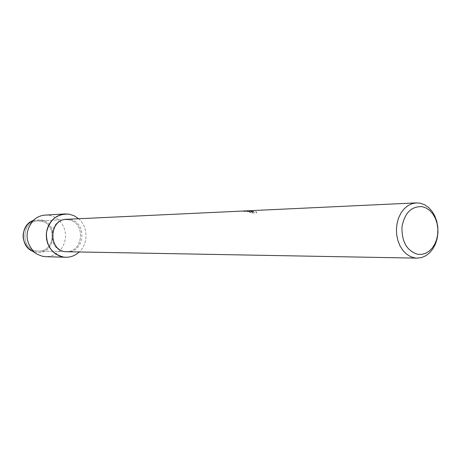 <?xml version="1.0" encoding="UTF-8"?>
<svg xmlns="http://www.w3.org/2000/svg" width="461" height="461" viewBox="0 0 461 461"><rect width="100%" height="100%" fill="white"/><g stroke="black" fill="none" stroke-linecap="round" stroke-linejoin="round"><path stroke-width="0.35" stroke-dasharray="2.31 1.73" d="M40.58 221.061C57.4 223.015 55.245 252.109 38.326 251.089L36.667 250.957C20.198 249.389 21.379 220.836 37.888 220.905L40.58 221.061C57.4 223.015 55.245 252.109 38.326 251.089L36.667 250.957C20.198 249.389 21.379 220.836 37.888 220.905L40.58 221.061M33.18 220.56L40.528 219.811C59.832 222.156 55.499 255.734 36.281 252.219L33.63 251.573M68.412 219.782C85.959 221.862 83.718 252.645 66.067 251.573L64.333 251.429C47.137 249.776 48.365 219.528 65.606 219.62L68.412 219.782C85.959 221.862 83.718 252.645 66.067 251.573L64.333 251.429C47.137 249.776 48.365 219.528 65.606 219.62L68.412 219.782M66.695 219.298L69.565 219.465C87.44 221.591 85.147 252.962 67.168 251.862M78.641 218.739C88.201 226.708 88.449 243.834 79.125 252.075C88.449 243.834 88.201 226.708 78.641 218.739M247.788 210.89L249.868 210.89C251.36 211.484 253.441 211.812 256.12 211.887L256.742 212.803L252.334 212.999L249.557 212.279L253.106 212.123L242.423 211.213L251.769 211.737L247.799 210.792L251.781 211.639L244.318 210.954M243.391 211.017L253.118 212.025L249.568 212.181L252.34 212.896L256.754 212.705L256.149 211.772L248.934 210.74M32.737 220.738L40.528 219.811C59.832 222.156 55.499 255.734 36.281 252.219L32.195 250.986L28.576 248.588M45.201 215.097L49.143 215.304L53.176 216.463L56.876 218.514L60.074 221.366L62.638 224.887L64.442 228.91L65.41 233.254L65.497 237.715L64.701 242.088L63.059 246.186L60.639 249.804L57.556 252.789L53.937 254.996L49.961 256.316L45.8 256.685M38.326 251.089L66.067 251.573L38.326 251.089M242.964 211.115L244.336 211.052M247.839 210.89L248.94 210.838M37.888 220.905L65.606 219.62L37.888 220.905"/><path stroke-width="0.69" d="M417.096 258.137L414.646 257.901L410.376 256.535L406.395 253.994L402.891 250.398L400.027 245.903L397.935 240.7L396.708 235.029L396.42 229.152L397.065 223.337L398.627 217.851L401.024 212.942L404.147 208.833L407.852 205.71L411.961 203.693L416.295 202.88L420.294 203.203L424.616 204.753L428.586 207.49L432.026 211.271L434.786 215.921L436.746 221.222L437.812 226.945L437.95 232.828L437.149 238.602L435.438 244.019L432.896 248.825L429.635 252.801L425.797 255.769L421.556 257.578L417.096 258.137L65.41 251.718C47.898 250.035 49.137 219.217 66.695 219.298L243.391 211.017M69.138 214.169L74.169 215.771L78.641 218.739L74.169 215.771L69.138 214.169C57.06 213.529 49.506 219.638 46.48 232.488C46.094 245.776 51.805 253.971 63.606 257.077L59.544 256.005L55.769 254.034L52.445 251.239L49.73 247.747L47.748 243.708L46.584 239.299L46.296 234.724L46.895 230.189L48.359 225.902L50.612 222.046L53.557 218.802L57.055 216.301L60.95 214.665L65.07 213.95L69.138 214.169M79.125 252.075C74.624 256.12 69.45 257.785 63.606 257.077L65.698 257.255C70.775 257.324 75.252 255.596 79.125 252.075M422.495 206.724L426.396 208.142L429.957 210.665L433.012 214.163L435.415 218.456L437.045 223.337L437.835 228.564L437.743 233.883L436.769 239.034L434.965 243.765L432.418 247.857L429.237 251.089L425.589 253.308L421.642 254.391L417.603 254.276C406.873 250.813 401.658 241.708 401.963 226.962C404.683 212.711 411.529 205.963 422.495 206.724M416.295 202.88L247.799 210.792M247.862 210.786L242.964 211.017M33.63 251.573C20.1 247.666 19.771 224.853 33.18 220.56M65.698 257.255L45.8 256.685L42.256 256.224L37.203 254.23L28.576 248.588C21.425 240.388 21.304 232.09 28.213 223.689L32.737 220.738M33.999 251.908C24.917 241.472 24.767 230.909 33.544 220.214C36.909 217.102 40.793 215.396 45.201 215.097L65.07 213.95M28.213 223.689L33.544 220.214"/></g></svg>
